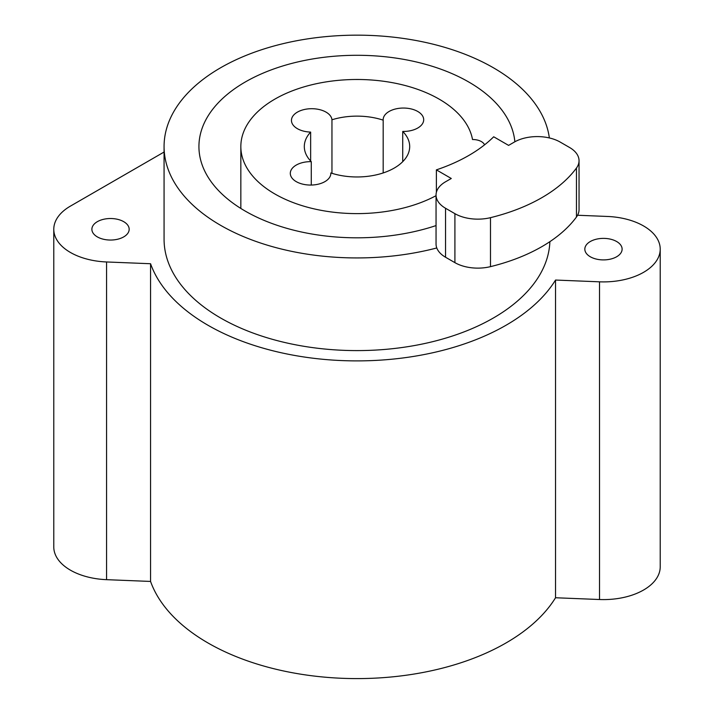 <?xml version="1.0" encoding="UTF-8"?>
<svg xmlns="http://www.w3.org/2000/svg" width="714" height="714" viewBox="0 0 714 714"><rect width="100%" height="100%" fill="white"/><g stroke="black" fill="none" stroke-linecap="round" stroke-linejoin="round"><path stroke-width="1.07" d="M164.068 152.037L70.4 206.123A56.745 32.764 0 0 0 53.782 229.283A56.745 32.764 0 0 0 106.573 261.967L150.565 263.734A210.764 121.683 0 0 0 342.327 360.597A210.764 121.683 0 0 0 555.537 280.049L599.528 281.825A56.745 32.764 0 0 0 660.218 249.141A56.745 32.764 0 0 0 607.427 216.458L577.572 215.253M97.345 236.896A18.644 10.764 180 0 1 91.883 229.283A18.644 10.764 180 0 1 103.387 219.341A18.644 10.764 180 0 1 123.709 221.67A18.644 10.764 180 0 1 129.172 229.283A18.644 10.764 180 0 1 117.658 239.226A18.644 10.764 180 0 1 97.345 236.896M590.291 256.754A18.644 10.764 180 0 1 584.828 249.141A18.644 10.764 180 0 1 596.342 239.199A18.644 10.764 180 0 1 616.655 241.528A18.644 10.764 180 0 1 622.117 249.141A18.644 10.764 180 0 1 610.613 259.084A18.644 10.764 180 0 1 590.291 256.754M549.352 137.945A192.932 111.384 0 0 0 493.419 67.785A192.932 111.384 0 0 0 283.172 43.643A192.932 111.384 0 0 0 164.068 146.548L164.068 239.217A192.932 111.384 0 0 0 220.581 317.971A192.932 111.384 0 0 0 428.864 342.586A192.932 111.384 0 0 0 549.878 241.662M53.782 229.283L53.782 546.986A56.745 32.764 0 0 0 106.573 579.67L150.565 581.437A210.764 121.683 0 0 0 342.327 678.3A210.764 121.683 0 0 0 555.537 597.752L599.528 599.519A56.745 32.764 0 0 0 660.218 566.845L660.218 249.141M555.537 280.049L555.537 597.752M150.565 263.734L150.565 581.437M164.068 146.548A192.932 111.384 0 0 0 220.581 225.312A192.932 111.384 0 0 0 436.789 247.963M514.856 141.783A158.071 91.258 0 0 0 468.777 82.021A158.071 91.258 0 0 0 296.506 62.234A158.071 91.258 0 0 0 198.929 146.548A158.071 91.258 0 0 0 245.223 211.085A158.071 91.258 0 0 0 436.049 225.579M484.574 144.835A12.156 7.024 0 0 0 472.525 139.533A116.159 67.062 0 0 0 350.913 79.575A116.159 67.062 0 0 0 240.841 146.548A116.159 67.062 0 0 0 310.572 208.024A116.159 67.062 0 0 0 436.049 195.69M402.732 131.438A20.269 11.701 0 0 0 423.697 119.747A20.269 11.701 0 0 0 403.428 108.046A20.269 11.701 0 0 0 383.159 119.747A20.269 11.701 0 0 0 383.177 120.148A52.693 30.416 0 0 0 331.956 119.782A20.269 11.701 0 0 0 311.179 108.706A20.269 11.701 0 0 0 291.455 120.407A20.269 11.701 0 0 0 310.644 132.09A52.693 30.416 0 0 0 304.307 146.548A52.693 30.416 0 0 0 311.268 161.659A20.269 11.701 0 0 0 290.303 173.359A20.269 11.701 0 0 0 310.572 185.06A20.269 11.701 0 0 0 330.841 173.359A20.269 11.701 0 0 0 330.823 172.949A52.693 30.416 0 0 0 409.693 146.548A52.693 30.416 0 0 0 402.732 131.438L402.732 161.659M383.177 120.148L383.177 172.949M330.823 172.949L330.823 173.761M311.268 161.659L311.268 185.051M310.644 132.09L310.644 161.007M331.956 119.782L331.956 173.315M493.695 136.785A158.071 91.258 180 0 1 436.379 169.87L451.284 178.482L445.545 181.784A32.425 18.725 0 0 0 436.049 195.02A32.425 18.725 0 0 0 445.545 208.265L454.907 213.665A32.425 18.725 0 0 0 490.491 217.663A162.123 93.605 0 0 0 576.466 168.022A32.425 18.725 0 0 0 579.045 160.712A32.425 18.725 0 0 0 569.549 147.477L560.187 142.077A32.425 18.725 0 0 0 514.33 142.077L508.6 145.388L493.695 136.785M436.379 192.378L436.379 169.87M436.049 195.02L436.049 244.001A32.425 18.725 0 0 0 445.545 257.236L454.907 262.645A32.425 18.725 0 0 0 490.491 266.643A162.123 93.605 0 0 0 576.466 217.002A32.425 18.725 0 0 0 579.045 209.693L579.045 160.712M599.528 281.825L599.528 599.519M106.573 261.967L106.573 579.67M576.466 168.022L576.466 217.002M490.491 217.663L490.491 266.643M454.907 213.665L454.907 262.645M445.545 208.265L445.545 257.236M240.841 208.443L240.841 146.548"/></g></svg>
